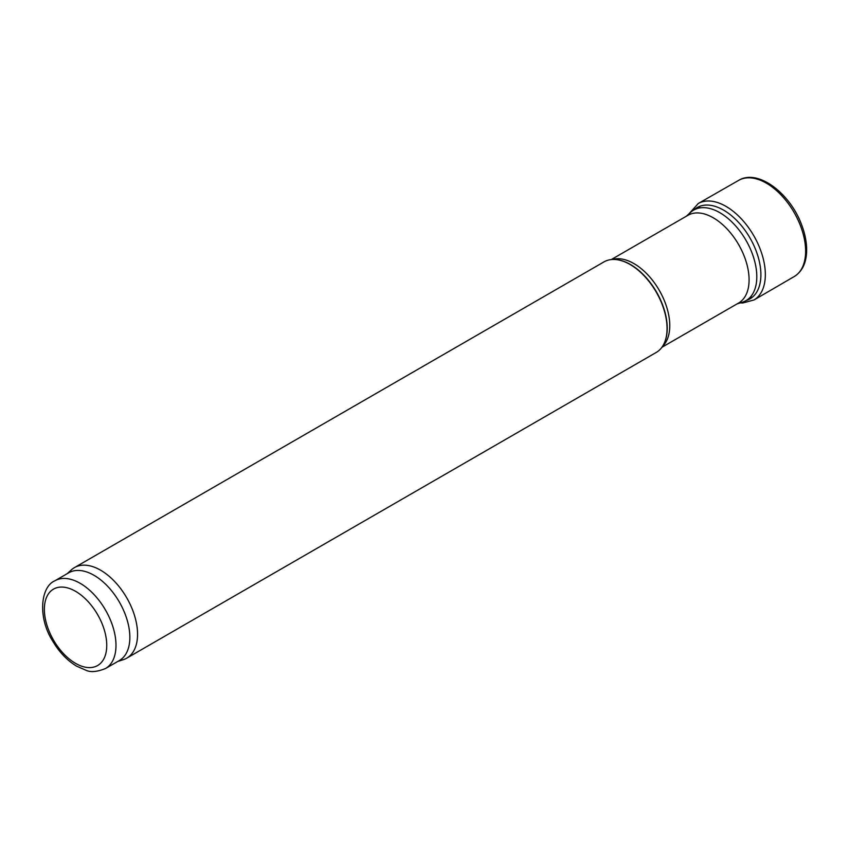 <?xml version="1.0" encoding="UTF-8"?>
<svg xmlns="http://www.w3.org/2000/svg" width="849" height="849" viewBox="0 0 849 849"><rect width="100%" height="100%" fill="white"/><g stroke="black" fill="none" stroke-linecap="round" stroke-linejoin="round"><path stroke-width="1.27" d="M686.363 216.208L690.63 212.324A52.277 30.182 60 0 1 693.686 210.096A52.277 30.182 60 0 1 719.825 212.685A52.277 30.182 60 0 1 753.986 258.754A52.277 30.182 60 0 1 745.963 300.652A52.277 30.182 60 0 1 742.504 302.18L737.017 303.931M611.259 259.571L687.955 215.296A50.653 29.237 60 0 1 713.277 217.8A50.653 29.237 60 0 1 746.367 262.437A50.653 29.237 60 0 1 738.598 303.019L661.902 347.294M67.135 573.722L71.401 569.838A52.277 30.182 60 0 1 74.457 567.61L603.957 261.906A52.277 30.182 60 0 1 616.905 259.688A52.277 30.182 60 0 1 630.096 264.495A52.277 30.182 60 0 1 664.629 342.349A52.277 30.182 60 0 1 656.235 352.452L126.734 658.166A52.277 30.182 60 0 1 123.275 659.694L117.778 661.445M74.457 567.61A52.277 30.182 60 0 1 100.596 570.199A52.277 30.182 60 0 1 134.747 616.268A52.277 30.182 60 0 1 126.734 658.166M54.856 580.812L68.716 572.799A50.653 29.237 60 0 1 94.037 575.314A50.653 29.237 60 0 1 127.127 619.94A50.653 29.237 60 0 1 119.369 660.533L105.499 668.534C97.083 671.877 90.588 672.461 86.014 670.286L76.516 666.115C67.092 660.395 59.122 651.99 52.596 640.899C37.515 617.265 40.667 586.68 54.856 580.812A50.653 29.237 60 0 1 80.177 583.316A50.653 29.237 60 0 1 113.267 627.952A50.653 29.237 60 0 1 105.499 668.534M612.394 259.486A50.653 29.237 60 0 1 633.948 263.593A50.653 29.237 60 0 1 666.009 305.014A50.653 29.237 60 0 1 662.549 346.36M617.138 259.72A51.959 30.002 60 0 1 617.382 259.752A51.959 30.002 60 0 1 630.489 264.527A51.959 30.002 60 0 1 664.809 341.903A51.959 30.002 60 0 1 664.725 342.126M75.561 591.318A44.116 25.47 60 0 1 102.57 660.947A44.116 25.47 60 0 1 48.542 629.756A44.116 25.47 60 0 1 75.561 591.318M794.059 276.647A55.546 32.071 -120 0 0 794.123 212.473A55.546 32.071 -120 0 0 738.513 180.444C757.626 168.484 789.899 192.978 801.53 224.55C805.404 234.674 807.081 244.204 806.55 253.129C805.797 264.135 801.636 271.977 794.059 276.647L753.976 299.973A55.705 32.156 -120 0 0 753.806 235.757A55.705 32.156 -120 0 0 698.281 203.495L738.513 180.444M746.324 300.45A52.734 30.447 -120 0 0 749.975 237.964A52.734 30.447 -120 0 0 694.036 209.894M745.963 300.652L751.991 297.171M693.686 210.096L699.714 206.615M740.286 302.891L742.748 302.976L753.976 299.973M698.281 203.495L688.9 213.895"/></g></svg>
